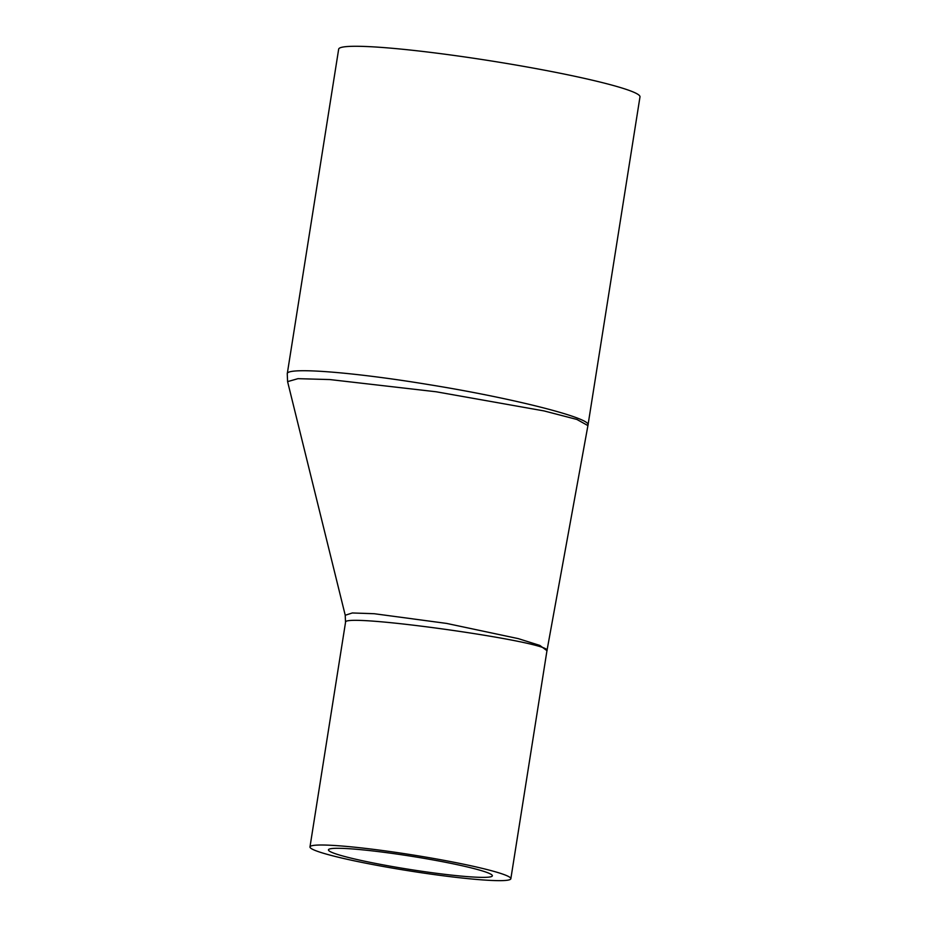 <?xml version="1.0" encoding="UTF-8"?>
<svg xmlns="http://www.w3.org/2000/svg" width="927" height="927" viewBox="0 0 927 927"><rect width="100%" height="100%" fill="white"/><g stroke="black" fill="none" stroke-linecap="round" stroke-linejoin="round"><path stroke-width="1.39" d="M345.528 622.434L345.528 622.388C340.8 612.249 554.311 642.353 546.965 650.684L539.827 645.424L518.228 638.61L446.617 623.419L374.23 613.72L352.306 612.967L345.226 615.261L345.528 622.388L309.977 846.919A101.692 8.146 -171 0 0 386.385 867.046A101.692 8.146 -171 0 0 499.943 880.65A101.692 8.146 -171 0 0 510.847 878.738A101.692 8.146 -171 0 0 411.681 854.787A101.692 8.146 -171 0 0 309.977 846.919M547.034 650.279L588.019 425.041C591.565 418.17 512.793 398.123 428.645 384.589C352.353 371.97 286.524 366.965 287.254 373.79L287.59 381.623L297.973 378.668L329.815 379.56L436.153 391.773L544.01 410.916L576.907 419.456L587.915 425.597M337.347 848.286A82.978 6.64 9 0 1 430.024 859.387A82.978 6.64 9 0 1 492.364 875.806A82.978 6.64 9 0 1 409.375 869.387A82.978 6.64 9 0 1 328.448 849.85A82.978 6.64 9 0 1 337.347 848.286M588.031 424.914L639.989 96.871A152.538 12.213 -171 0 0 491.24 60.95A152.538 12.213 -171 0 0 338.668 49.154L287.266 373.732M287.59 381.623L345.238 615.261M510.847 878.738L546.965 650.684"/></g></svg>
